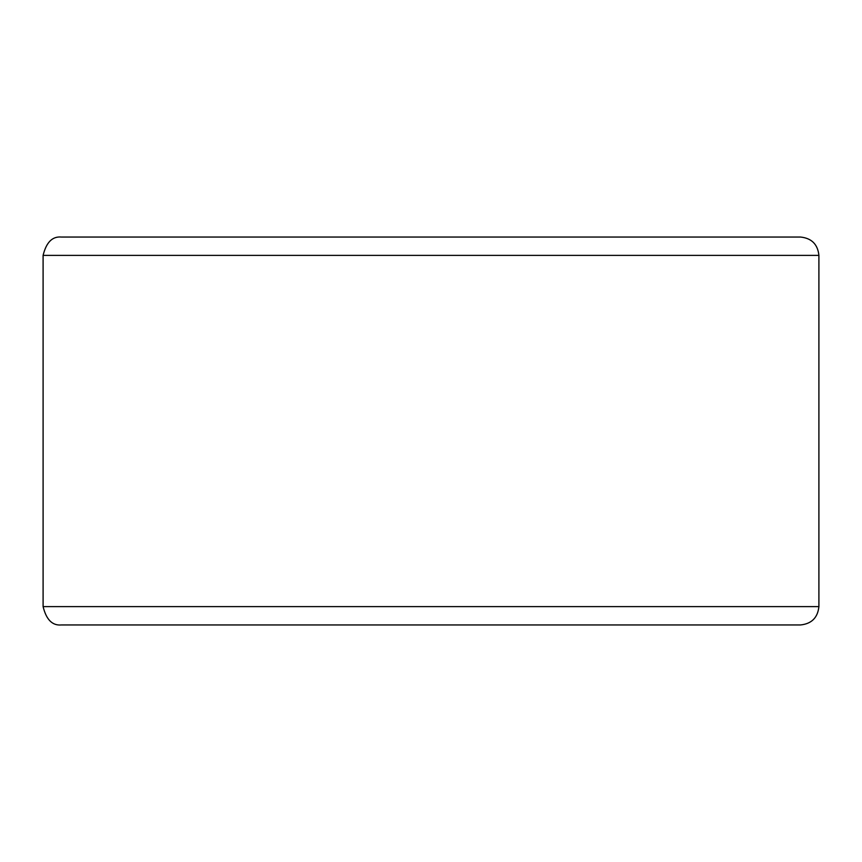 <?xml version="1.0" encoding="UTF-8"?>
<svg xmlns="http://www.w3.org/2000/svg" width="862" height="862" viewBox="0 0 862 862"><rect width="100%" height="100%" fill="white"/><g stroke="black" fill="none" stroke-linecap="round" stroke-linejoin="round"><path stroke-width="1.29" d="M818.9 255.378L43.1 255.378L818.9 255.378L818.9 606.622L818.9 255.378C817.736 244.323 811.627 238.214 800.572 237.05L61.428 237.05L800.572 237.05C811.627 238.214 817.736 244.323 818.9 255.378M61.428 237.05C52.399 236.199 46.289 242.308 43.1 255.378L43.1 606.622L818.9 606.622L43.1 606.622C46.289 619.692 52.399 625.801 61.428 624.95L800.572 624.95L61.428 624.95M818.9 606.622C817.736 617.677 811.627 623.786 800.572 624.95C811.627 623.786 817.736 617.677 818.9 606.622"/></g></svg>
